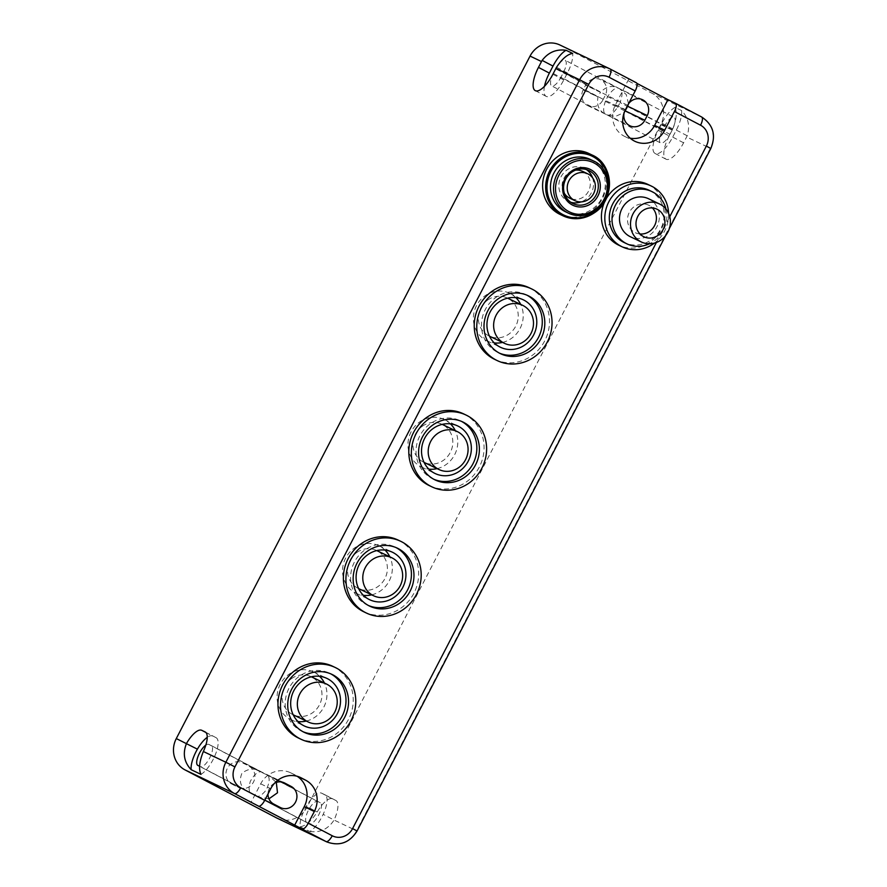 <?xml version="1.0" encoding="UTF-8"?>
<svg xmlns="http://www.w3.org/2000/svg" width="887" height="887" viewBox="0 0 887 887"><rect width="100%" height="100%" fill="white"/><g stroke="black" fill="none" stroke-linecap="round" stroke-linejoin="round"><path stroke-width="0.67" stroke-dasharray="4.43 3.33" d="M200.939 774.362A21.066 7.506 -62.3 0 0 214.244 757.21A21.066 7.506 -62.3 0 0 216.084 737.685A21.066 7.506 -62.3 0 0 215.996 737.64L212.614 736.022A21.066 7.506 -62.3 0 0 207.248 737.341M284.306 782.855L262.53 772.455C258.949 770.404 254.879 773.375 250.3 781.369C248.371 788.432 248.815 792.479 251.631 793.499L200.429 766.645A11.853 4.224 -62.3 0 0 209.665 758.019A11.853 4.224 -62.3 0 0 211.383 745.634A11.853 4.224 -62.3 0 0 211.339 745.612L208.789 744.404A11.853 4.224 -62.3 0 0 205.828 745.113M200.429 766.645L199.642 766.279M231.707 783.986L238.248 787.412A11.853 11.065 115.5 0 0 238.592 787.578A11.853 11.065 115.5 0 0 253.593 781.846A11.853 11.065 115.5 0 0 249.147 766.379L259.991 771.246L242.273 762.776A11.853 11.065 115.5 0 0 227.26 768.508A11.853 11.065 115.5 0 0 231.707 783.986L249.081 792.279L197.89 765.437M208.789 744.404L259.991 771.246C254.314 767.82 248.305 768.475 241.951 773.22C238.481 781.791 240.854 788.144 249.081 792.279L197.834 765.414M306.813 822.559L309.352 823.768A11.853 4.224 -62.3 0 0 318.588 815.142A11.853 4.224 -62.3 0 0 320.307 802.757A11.853 4.224 -62.3 0 0 320.262 802.735L317.712 801.515A11.853 4.224 -62.3 0 0 308.488 810.141A11.853 4.224 -62.3 0 0 306.758 822.526A11.853 4.224 -62.3 0 0 306.813 822.559L255.622 795.706C257.995 797.568 261.499 795.706 266.122 790.129C270.025 781.769 270.158 776.613 266.521 774.673L249.147 766.379M277.176 818.213A23.694 22.142 115.5 0 0 306.991 807.115L660.771 124.623A23.694 22.142 115.5 0 0 652.067 93.301L701.639 116.984A23.694 22.142 115.5 0 1 710.343 148.306L710.82 148.506M300.094 826.817L309.862 831.485A21.066 7.506 -62.3 0 0 323.167 814.333A21.066 7.506 -62.3 0 0 325.008 794.796A21.066 7.506 -62.3 0 0 324.919 794.752L321.537 793.133A21.066 7.506 -62.3 0 0 306.325 806.283A21.066 7.506 -62.3 0 0 300.094 826.817C305.705 825.93 311.404 820.996 317.213 811.993A21.066 7.506 117.7 0 1 332.425 798.843L335.818 800.462A21.066 7.506 117.7 0 1 335.907 800.517A21.066 7.506 117.7 0 1 334.066 820.043L357.051 830.997M309.862 831.485C320.185 832.849 328.245 829.035 334.066 820.043L323.167 814.333M297.078 776.247A23.694 22.142 115.5 0 0 295.548 775.36L291.191 773.076A23.694 22.142 115.5 0 0 290.504 772.732A23.694 22.142 115.5 0 0 260.678 783.831L250.988 802.535M636.877 83.367L628.75 79.109L636.289 82.713M559.874 44.982A23.694 22.142 115.5 0 1 560.562 45.326L652.067 93.301M320.262 802.735L269.06 775.892L276.3 782.412M268.938 798.843L258.161 796.925L280.281 807.492M602.794 100.164L605.211 95.486A11.853 11.065 115.5 0 0 600.521 79.653A11.853 11.065 115.5 0 0 585.608 85.207L583.18 89.886A11.853 11.065 115.5 0 0 587.881 105.719A11.853 11.065 115.5 0 0 602.794 100.164L617.618 107.249C612.817 114.079 609.003 116.474 606.187 114.445C602.994 113.226 602.805 108.613 605.644 100.608L560.983 77.191A11.853 4.224 -62.3 0 1 551.67 85.862A11.853 4.224 -62.3 0 1 553.355 73.543L555.783 68.876A11.853 4.224 -62.3 0 1 565.097 60.205A11.853 4.224 -62.3 0 1 563.411 72.512L560.983 77.191M587.881 105.719L606.664 114.689L615.256 116.53L624.282 112.394M583.18 89.886L598.015 96.971C596.419 105.475 599.146 111.307 606.187 114.445L551.67 85.862M553.355 73.543L598.015 96.971L600.444 92.292L555.783 68.876M628.473 103.912A11.853 11.065 115.5 0 0 627.641 105.287L625.224 109.966L605.644 100.608L608.072 95.94C612.873 89.099 616.687 86.704 619.503 88.733L600.521 79.653M642.554 99.732L619.503 88.733C612.972 84.853 606.619 86.039 600.444 92.292L585.608 85.207M628.517 103.846L626.255 94.521L619.503 88.733C622.696 89.953 622.885 94.565 620.046 102.57L627.22 106.329M624.836 111.03L617.618 107.249L620.046 102.57L605.211 95.486M625.102 111.174L662.279 130.666L664.707 125.987A11.853 4.224 -62.3 0 1 674.02 117.317L619.691 88.833M544.496 86.305A22.375 7.983 -62.3 0 0 546.17 96.361A22.375 7.983 -62.3 0 0 563.766 79.974L567.403 72.967A22.375 7.983 -62.3 0 0 572.647 53.42M627.674 106.218L672.335 129.635L669.907 134.314A11.853 4.224 -62.3 0 1 660.593 142.984L606.264 114.49M625.224 109.966A11.853 11.065 115.5 0 0 624.226 112.527M672.335 129.635A11.853 4.224 -62.3 0 0 674.02 117.317M662.279 130.666A11.853 4.224 -62.3 0 0 660.593 142.984M274.671 783.099A11.853 11.065 115.5 0 0 267.985 794.02M628.75 79.109L615.423 104.821A23.694 22.142 115.5 0 0 624.814 136.487A23.694 22.142 115.5 0 0 630.18 138.195M669.175 135.933A22.375 7.983 117.7 0 0 665.993 159.183A22.375 7.983 117.7 0 0 683.589 142.807L686.616 136.964A23.694 22.142 115.5 0 0 687.192 135.778C690.208 126.032 688.334 117.616 681.571 110.542L674.996 107.394C677.224 112.305 676.482 119.479 672.778 128.903A23.694 22.142 115.5 0 1 672.202 130.09L669.175 135.933L658.287 130.212A22.375 7.983 -62.3 0 0 655.094 153.473A22.375 7.983 -62.3 0 0 672.69 137.097L676.326 130.09A22.375 7.983 -62.3 0 0 681.571 110.542M515.89 297.666A26.333 24.592 115.5 0 0 510.424 293.675A26.333 24.592 115.5 0 0 509.648 293.298A26.333 24.592 115.5 0 0 476.308 306.037A26.333 24.592 115.5 0 0 486.187 340.42A26.333 24.592 115.5 0 0 486.952 340.808A26.333 24.592 115.5 0 0 494.281 342.914M502.541 342.415A26.333 24.592 115.5 0 0 520.702 304.407M450.463 423.886A26.333 24.592 115.5 0 0 444.997 419.895A26.333 24.592 115.5 0 0 444.232 419.507A26.333 24.592 115.5 0 0 410.892 432.246A26.333 24.592 115.5 0 0 420.76 466.64A26.333 24.592 115.5 0 0 421.536 467.028A26.333 24.592 115.5 0 0 428.853 469.123M437.114 468.635A26.333 24.592 115.5 0 0 455.275 430.616M385.047 550.095A26.333 24.592 115.5 0 0 379.569 546.104A26.333 24.592 115.5 0 0 378.804 545.727A26.333 24.592 115.5 0 0 345.464 558.466A26.333 24.592 115.5 0 0 355.343 592.849A26.333 24.592 115.5 0 0 356.108 593.237A26.333 24.592 115.5 0 0 363.426 595.343M371.697 594.844A26.333 24.592 115.5 0 0 389.848 556.836M319.619 676.315A26.333 24.592 115.5 0 0 314.153 672.324A26.333 24.592 115.5 0 0 313.377 671.936A26.333 24.592 115.5 0 0 280.037 684.675A26.333 24.592 115.5 0 0 289.916 719.069A26.333 24.592 115.5 0 0 290.681 719.457A26.333 24.592 115.5 0 0 298.01 721.552M306.27 721.064A26.333 24.592 115.5 0 0 324.431 683.045M674.996 107.394A22.375 7.983 -62.3 0 0 661.924 123.204L658.287 130.212M494.724 359.401A39.76 37.143 115.5 0 0 549.508 321.748A39.76 37.143 115.5 0 0 528.996 287.654M526.967 295.183A32.12 30.003 115.5 0 0 525.703 294.539A32.12 30.003 115.5 0 0 481.453 324.964A32.12 30.003 115.5 0 0 498.017 352.516A32.12 30.003 115.5 0 0 499.303 353.093M647.854 184.396A33.706 31.488 -64.5 0 1 665.206 211.538A33.706 31.488 -64.5 0 1 650.359 241.985A33.706 31.488 -64.5 0 1 618.804 245.222M668.598 213.379A33.706 31.488 -64.5 0 1 654.384 243.149M605.278 200.495A33.706 31.488 -64.5 0 1 605.666 199.763M649.195 190.295A28.961 27.053 -64.5 0 1 664.108 213.623A28.961 27.053 -64.5 0 1 651.357 239.778A28.961 27.053 -64.5 0 1 624.237 242.561M665.971 209.088A28.961 27.053 -64.5 0 1 654.074 241.076A28.961 27.053 -64.5 0 1 649.395 243.803M648.508 198.721A21.066 19.68 -64.5 0 1 659.351 215.685A21.066 19.68 -64.5 0 1 650.082 234.711A21.066 19.68 -64.5 0 1 630.347 236.729M639.993 233.98A15.267 14.27 -64.5 0 1 635.391 232.716A15.267 14.27 -64.5 0 1 627.53 220.419A15.267 14.27 -64.5 0 1 634.249 206.627A15.267 14.27 -64.5 0 1 648.552 205.163A15.267 14.27 -64.5 0 1 652.422 207.957M589.035 153.551A33.706 31.488 -64.5 0 1 606.386 180.704A33.706 31.488 -64.5 0 1 591.54 211.139A33.706 31.488 -64.5 0 1 559.985 214.377M590.376 159.449A28.961 27.053 -64.5 0 1 605.289 182.777A28.961 27.053 -64.5 0 1 592.538 208.944A28.961 27.053 -64.5 0 1 565.418 211.716M570.762 202.269A18.35 17.141 -64.5 0 1 568.29 201.338A18.35 17.141 -64.5 0 1 558.843 186.558A18.35 17.141 -64.5 0 1 566.926 169.982A18.35 17.141 -64.5 0 1 584.112 168.22A18.35 17.141 -64.5 0 1 586.396 169.55M592.571 177.799A18.35 17.141 -64.5 0 1 585.475 199.575A18.35 17.141 -64.5 0 1 581.063 201.892M429.308 485.621A39.76 37.143 115.5 0 0 484.08 447.957A39.76 37.143 -64.5 0 0 463.579 413.863M433.887 479.302A32.12 30.003 -64.5 0 1 432.601 478.725A32.12 30.003 -64.5 0 1 416.025 451.184A32.12 30.003 -64.5 0 1 460.286 420.76A32.12 30.003 -64.5 0 1 461.539 421.403M363.881 611.83A39.76 37.143 115.5 0 0 418.653 574.177A39.76 37.143 -64.5 0 0 398.152 540.083M368.46 605.511A32.12 30.003 -64.5 0 1 367.174 604.945A32.12 30.003 -64.5 0 1 350.609 577.393A32.12 30.003 -64.5 0 1 394.859 546.969A32.12 30.003 -64.5 0 1 396.112 547.612M298.453 738.039A39.76 37.143 115.5 0 0 353.237 700.386A39.76 37.143 -64.5 0 0 332.725 666.292M303.032 731.731A32.12 30.003 -64.5 0 1 301.746 731.154A32.12 30.003 -64.5 0 1 285.182 703.613A32.12 30.003 -64.5 0 1 329.443 673.189A32.12 30.003 -64.5 0 1 330.696 673.821M487.65 300.061A21.066 19.68 -64.5 0 1 507.386 298.043A21.066 19.68 -64.5 0 1 518.23 315.007A21.066 19.68 -64.5 0 1 508.95 334.033A21.066 19.68 -64.5 0 1 489.225 336.051A21.066 19.68 -64.5 0 1 478.381 319.087A21.066 19.68 -64.5 0 1 487.65 300.061M564.376 193.399A14.879 13.893 -64.5 0 1 568.689 172.777A14.879 13.893 -64.5 0 1 575.486 170.16M582.615 171.357A14.879 13.893 -64.5 0 1 590.276 183.332A14.879 13.893 -64.5 0 1 583.724 196.77A14.879 13.893 -64.5 0 1 569.787 198.2M422.234 426.281A21.066 19.68 -64.5 0 1 441.959 424.263A21.066 19.68 -64.5 0 1 452.802 441.227A21.066 19.68 -64.5 0 1 443.522 460.253A21.066 19.68 -64.5 0 1 423.798 462.271A21.066 19.68 -64.5 0 1 412.954 445.307A21.066 19.68 -64.5 0 1 422.234 426.281M356.807 552.49A21.066 19.68 -64.5 0 1 376.531 550.472A21.066 19.68 -64.5 0 1 387.375 567.436A21.066 19.68 -64.5 0 1 378.106 586.462A21.066 19.68 -64.5 0 1 358.381 588.48A21.066 19.68 -64.5 0 1 347.538 571.516A21.066 19.68 -64.5 0 1 356.807 552.49M291.391 678.71A21.066 19.68 -64.5 0 1 311.115 676.692A21.066 19.68 -64.5 0 1 321.959 693.656A21.066 19.68 -64.5 0 1 312.679 712.682A21.066 19.68 -64.5 0 1 292.954 714.7A21.066 19.68 -64.5 0 1 282.11 697.736A21.066 19.68 -64.5 0 1 291.391 678.71M214.244 757.21L203.356 751.5M215.996 737.64L205.285 732.019M205.906 732.496L212.614 736.022M317.712 801.515L266.521 774.673M306.991 807.115L317.213 811.993L306.325 806.283M326.76 841.896A23.694 22.142 115.5 0 0 356.574 830.797L710.343 148.306L686.616 136.964M260.678 783.831L270.768 788.654M560.562 45.326L610.212 69.042M269.06 775.892L282.011 782.068M627.641 105.287L608.072 95.94L563.411 72.512M627.53 106.495L664.707 125.987M563.766 79.974L552.878 74.264M556.537 67.268L567.403 72.967M625.246 110.886L669.907 134.314M251.631 793.499L273.75 804.065M211.339 745.612L262.53 772.455L283.951 782.689M295.548 775.36L297.921 776.502M291.191 773.076L299.884 777.234M615.423 104.821L625.501 109.633M660.771 124.623L672.202 130.09M309.352 823.768L258.161 796.925M656.38 242.506L669.752 216.705M335.818 800.462L324.919 794.752M321.537 793.133L332.425 798.843M683.589 142.807L672.69 137.097M661.924 123.204L672.778 128.903M676.326 130.09L687.192 135.778M607.151 194.375A32.653 30.502 -64.5 0 1 603.127 202.813M593.436 160.913A28.961 27.053 -64.5 0 1 608.338 184.241A28.961 27.053 -64.5 0 1 595.587 210.396M216.084 737.685L205.196 731.975M306.758 822.526L255.7 795.75M258.638 797.158L280.625 807.658M619.425 88.689L565.097 60.205M546.17 96.361L535.282 90.64M606.664 114.678L629.914 125.788M290.504 772.732L300.582 777.555M624.814 136.487L634.892 141.299M320.307 802.757L269.249 775.981M665.738 235.476L669.386 228.447M262.452 772.422L211.383 745.634M486.952 340.808L500.512 347.283M509.648 293.298L523.208 299.773M444.232 419.507L457.792 425.982M421.536 467.028L435.096 473.503M378.804 545.727L392.364 552.202M356.108 593.237L369.668 599.712M313.377 671.936L326.937 678.411M290.681 719.457L304.241 725.932M335.907 800.517L325.008 794.796M665.993 159.183L655.094 153.473M498.017 352.516L500.567 353.725M525.703 294.539L528.253 295.759M657.034 209.21L648.552 205.163M643.862 236.762L635.391 232.716M588.857 170.481L584.112 168.22M573.035 203.6L568.29 201.338M460.286 420.76L462.826 421.968M432.601 478.725L435.14 479.945M394.859 546.969L397.409 548.188M367.174 604.945L369.713 606.154M329.443 673.189L331.982 674.397M301.746 731.154L304.296 732.374"/><path stroke-width="1.33" d="M191.171 769.705L200.939 774.362C198.544 769.062 199.342 761.445 203.356 751.5A21.066 7.506 -62.3 0 0 205.196 731.975A21.066 7.506 -62.3 0 0 205.108 731.919L201.715 730.3A21.066 7.506 -62.3 0 0 186.514 743.45C182.5 753.396 184.064 762.144 191.171 769.705A21.066 7.506 -62.3 0 1 197.402 749.16L176.291 738.572A23.694 22.142 115.5 0 0 184.984 769.883L276.489 817.869A23.694 22.142 115.5 0 0 277.176 818.213L326.76 841.896C339.499 846.475 349.6 842.85 357.051 830.997L352.582 828.58L656.38 242.506M207.248 737.341A21.066 7.506 -62.3 0 0 197.402 749.16M199.642 766.279L197.89 765.437A11.853 4.224 -62.3 0 1 197.834 765.414A11.853 4.224 -62.3 0 1 198.156 756.09A11.853 4.224 -62.3 0 1 205.828 745.113M184.984 769.883L234.567 793.566A7.894 2.816 -62.3 0 0 240.743 787.767L264.714 800.34A7.894 2.816 117.7 0 1 258.527 806.139L326.061 841.552A23.694 22.142 115.5 0 0 326.76 841.896M294.562 825.376L304.252 806.682L314.331 811.494L308.277 823.18A7.894 2.816 117.7 0 1 302.101 828.979M264.714 800.34L270.768 788.654A23.694 22.142 115.5 0 1 300.582 777.555A23.694 22.142 115.5 0 1 301.281 777.899L305.638 780.183A23.694 22.142 115.5 0 1 314.331 811.494M630.18 138.195A23.694 22.142 115.5 0 0 654.628 125.389L667.955 99.677L636.877 83.367M667.955 99.677L675.506 103.28A7.894 2.816 117.7 0 1 675.539 103.291A7.894 2.816 117.7 0 1 674.408 111.507L664.718 130.201A23.694 22.142 115.5 0 1 634.892 141.299A23.694 22.142 115.5 0 1 625.501 109.633L635.192 90.94A7.894 2.816 117.7 0 0 636.323 82.735A7.894 2.816 117.7 0 1 636.323 82.735L610.212 69.042A7.894 2.816 117.7 0 1 609.059 77.236L635.192 90.94M267.985 794.02A11.853 11.065 115.5 0 0 273.75 804.065L280.281 807.492A11.853 11.065 115.5 0 0 280.625 807.658A11.853 11.065 115.5 0 0 295.626 801.926A11.853 11.065 115.5 0 0 291.18 786.459L284.649 783.021A11.853 11.065 115.5 0 0 284.306 782.855A11.853 11.065 115.5 0 0 274.671 783.099M276.3 782.412L277.509 792.767L268.938 798.843M566.072 50.282C556.349 48.918 548.366 52.289 542.134 60.394A23.694 22.142 115.5 0 0 541.502 61.547L538.464 67.39A22.375 7.983 -62.3 0 0 535.282 90.64A22.375 7.983 -62.3 0 0 552.878 74.264L555.905 68.421A23.694 22.142 -64.5 0 1 556.537 67.268C562.092 58.852 567.458 54.229 572.647 53.42L566.072 50.282A22.375 7.983 -62.3 0 0 553 66.081L549.363 73.1A22.375 7.983 -62.3 0 0 544.496 86.305M624.282 112.394L627.674 106.218L647.255 115.565L644.827 120.244A11.853 11.065 115.5 0 1 629.914 125.788A11.853 11.065 115.5 0 1 624.226 112.527M647.255 115.565A11.853 11.065 115.5 0 0 642.554 99.732A11.853 11.065 115.5 0 0 628.473 103.912M627.674 106.218L628.517 103.846M304.252 806.682A23.694 22.142 115.5 0 0 297.078 776.247M555.905 68.421L579.632 79.763A23.694 22.142 115.5 0 1 609.458 68.654L610.178 69.02A7.894 2.816 117.7 0 0 610.145 69.009A23.694 22.142 115.5 0 0 609.458 68.654L559.874 44.982A23.694 22.142 115.5 0 0 530.06 56.081L541.502 61.547M176.291 738.572L530.06 56.081M499.747 346.906A26.333 24.592 115.5 0 0 500.512 347.283A26.333 24.592 115.5 0 0 533.852 334.543A26.333 24.592 115.5 0 0 523.984 300.15A26.333 24.592 115.5 0 0 523.208 299.773A26.333 24.592 115.5 0 0 489.868 312.512A26.333 24.592 115.5 0 0 499.747 346.906M458.557 426.37A26.333 24.592 115.5 0 0 457.792 425.982A26.333 24.592 115.5 0 0 424.452 438.732A26.333 24.592 115.5 0 0 434.32 473.115A26.333 24.592 115.5 0 0 435.096 473.503A26.333 24.592 115.5 0 0 468.436 460.752A26.333 24.592 115.5 0 0 458.557 426.37M393.129 552.579A26.333 24.592 115.5 0 0 392.364 552.202A26.333 24.592 115.5 0 0 359.024 564.941A26.333 24.592 115.5 0 0 368.903 599.335A26.333 24.592 115.5 0 0 369.668 599.712A26.333 24.592 115.5 0 0 403.008 586.972A26.333 24.592 115.5 0 0 393.129 552.579M327.713 678.799A26.333 24.592 115.5 0 0 326.937 678.411A26.333 24.592 115.5 0 0 293.597 691.161A26.333 24.592 115.5 0 0 303.476 725.544A26.333 24.592 115.5 0 0 304.241 725.932A26.333 24.592 115.5 0 0 337.581 713.181A26.333 24.592 115.5 0 0 327.713 678.799M494.281 342.914A26.333 24.592 115.5 0 0 502.541 342.415M520.702 304.407A26.333 24.592 115.5 0 0 515.89 297.666M428.853 469.123A26.333 24.592 115.5 0 0 437.114 468.635M455.275 430.616A26.333 24.592 115.5 0 0 450.463 423.886M363.426 595.343A26.333 24.592 115.5 0 0 371.697 594.844M389.848 556.836A26.333 24.592 115.5 0 0 385.047 550.095M298.01 721.552A26.333 24.592 115.5 0 0 306.27 721.064M324.431 683.045A26.333 24.592 115.5 0 0 319.619 676.315M476.762 326.527A39.76 37.143 115.5 0 0 497.274 360.621A39.76 37.143 115.5 0 0 552.047 322.957A39.76 37.143 115.5 0 0 531.546 288.874A39.76 37.143 115.5 0 0 476.762 326.527M531.546 288.874L528.996 287.654A39.76 37.143 115.5 0 0 474.223 325.307A39.76 37.143 115.5 0 0 494.724 359.401L497.274 360.621M483.992 326.183A32.12 30.003 115.5 0 0 500.567 353.725A32.12 30.003 115.5 0 0 544.818 323.3A32.12 30.003 115.5 0 0 528.253 295.759A32.12 30.003 115.5 0 0 483.992 326.183M499.303 353.093A32.12 30.003 115.5 0 0 542.279 322.092A32.12 30.003 115.5 0 0 526.967 295.183M605.666 199.763A33.706 31.488 -64.5 0 1 616.288 187.634A33.706 31.488 -64.5 0 1 647.854 184.396L651.246 186.015A33.706 31.488 -64.5 0 1 668.598 213.379M654.384 243.149A33.706 31.488 -64.5 0 1 653.752 243.603A33.706 31.488 -64.5 0 1 622.197 246.841A33.706 31.488 -64.5 0 1 604.845 219.699A33.706 31.488 -64.5 0 1 619.68 189.253A33.706 31.488 -64.5 0 1 651.246 186.015M622.197 246.841L618.804 245.222A33.706 31.488 -64.5 0 1 605.278 200.495M649.395 243.803A28.961 27.053 -64.5 0 1 626.943 243.858L624.237 242.561A28.961 27.053 -64.5 0 1 609.325 219.233A28.961 27.053 -64.5 0 1 622.075 193.078A28.961 27.053 -64.5 0 1 649.195 190.295L651.912 191.592A28.961 27.053 -64.5 0 1 665.971 209.088M626.943 243.858A28.961 27.053 -64.5 0 1 612.041 220.53A28.961 27.053 -64.5 0 1 624.792 194.375A28.961 27.053 -64.5 0 1 651.912 191.592M641.368 241.996L630.347 236.729A21.066 19.68 -64.5 0 1 619.503 219.765A21.066 19.68 -64.5 0 1 628.783 200.739A21.066 19.68 -64.5 0 1 648.508 198.721L659.529 203.977A21.066 19.68 -64.5 0 1 670.372 220.941A21.066 19.68 -64.5 0 1 661.092 239.967A21.066 19.68 -64.5 0 1 641.368 241.996A21.066 19.68 -64.5 0 1 630.524 225.032A21.066 19.68 -64.5 0 1 639.804 206.006A21.066 19.68 -64.5 0 1 659.529 203.977M652.422 207.957A15.267 14.27 -64.5 0 1 649.694 231.252A15.267 14.27 -64.5 0 1 639.993 233.98M642.731 210.674A15.267 14.27 -64.5 0 1 657.034 209.21A15.267 14.27 -64.5 0 1 664.895 221.506A15.267 14.27 -64.5 0 1 658.165 235.299A15.267 14.27 -64.5 0 1 643.862 236.762A15.267 14.27 -64.5 0 1 636.001 224.466A15.267 14.27 -64.5 0 1 642.731 210.674M557.468 156.788A33.706 31.488 -64.5 0 1 589.035 153.551L592.084 155.014A33.706 31.488 -64.5 0 1 609.436 182.157A33.706 31.488 -64.5 0 1 594.6 212.603A33.706 31.488 -64.5 0 1 563.034 215.829A33.706 31.488 -64.5 0 1 545.682 188.687A33.706 31.488 -64.5 0 1 560.529 158.252A33.706 31.488 -64.5 0 1 592.084 155.014C613.782 164.095 615.345 199.22 594.678 212.603C584.389 219.466 573.845 220.541 563.034 215.829L559.985 214.377A33.706 31.488 -64.5 0 1 542.633 187.235A33.706 31.488 -64.5 0 1 557.468 156.788M563.256 162.232A28.961 27.053 -64.5 0 1 590.376 159.449L593.436 160.913A28.961 27.053 -64.5 0 0 566.305 163.685A28.961 27.053 -64.5 0 0 553.555 189.851A28.961 27.053 -64.5 0 0 568.467 213.179L565.418 211.716A28.961 27.053 -64.5 0 1 550.505 188.388A28.961 27.053 -64.5 0 1 563.256 162.232M586.396 169.55A18.35 17.141 -64.5 0 1 592.571 177.799M581.063 201.892A18.35 17.141 -64.5 0 1 570.762 202.269M571.671 172.244A18.35 17.141 -64.5 0 1 588.857 170.481A18.35 17.141 -64.5 0 1 598.304 185.261A18.35 17.141 -64.5 0 1 590.221 201.837A18.35 17.141 -64.5 0 1 573.035 203.6A18.35 17.141 -64.5 0 1 563.589 188.82A18.35 17.141 -64.5 0 1 571.671 172.244M591.529 203.356A19.935 18.616 -64.5 0 1 565.507 198.666A19.935 18.616 -64.5 0 1 571.383 171.213A19.935 18.616 -64.5 0 1 597.417 175.903A19.935 18.616 -64.5 0 1 591.529 203.356M411.346 452.736A39.76 37.143 115.5 0 0 431.847 486.83A39.76 37.143 115.5 0 0 486.619 449.177A39.76 37.143 115.5 0 0 466.118 415.083A39.76 37.143 115.5 0 0 411.346 452.736M466.118 415.083L463.579 413.863A39.76 37.143 -64.5 0 0 408.796 451.527A39.76 37.143 115.5 0 0 429.308 485.621L431.847 486.83M461.539 421.403A32.12 30.003 -64.5 0 1 476.851 448.301A32.12 30.003 -64.5 0 1 433.887 479.302M418.575 452.392A32.12 30.003 115.5 0 0 435.14 479.945A32.12 30.003 115.5 0 0 479.39 449.521A32.12 30.003 115.5 0 0 462.826 421.968A32.12 30.003 115.5 0 0 418.575 452.392M345.919 578.956A39.76 37.143 115.5 0 0 366.42 613.05A39.76 37.143 115.5 0 0 421.203 575.386A39.76 37.143 115.5 0 0 400.691 541.292A39.76 37.143 115.5 0 0 345.919 578.956M400.691 541.292L398.152 540.083A39.76 37.143 -64.5 0 0 343.38 577.736A39.76 37.143 115.5 0 0 363.881 611.83L366.42 613.05M396.112 547.612A32.12 30.003 -64.5 0 1 411.424 574.521A32.12 30.003 -64.5 0 1 368.46 605.511M353.148 578.612A32.12 30.003 115.5 0 0 369.713 606.154A32.12 30.003 115.5 0 0 413.974 575.73A32.12 30.003 115.5 0 0 397.409 548.188A32.12 30.003 115.5 0 0 353.148 578.612M280.503 705.165A39.76 37.143 115.5 0 0 301.003 739.259A39.76 37.143 115.5 0 0 355.776 701.606A39.76 37.143 115.5 0 0 335.275 667.512A39.76 37.143 115.5 0 0 280.503 705.165M335.275 667.512L332.725 666.292A39.76 37.143 -64.5 0 0 277.953 703.956A39.76 37.143 115.5 0 0 298.453 738.039L301.003 739.259M330.696 673.821A32.12 30.003 -64.5 0 1 346.008 700.73A32.12 30.003 -64.5 0 1 303.032 731.731M287.721 704.821A32.12 30.003 115.5 0 0 304.296 732.374A32.12 30.003 115.5 0 0 348.547 701.95A32.12 30.003 115.5 0 0 331.982 674.397A32.12 30.003 115.5 0 0 287.721 704.821M502.907 307.357A21.066 19.68 -64.5 0 1 522.631 305.328A21.066 19.68 -64.5 0 1 533.475 322.291A21.066 19.68 -64.5 0 1 524.206 341.318A21.066 19.68 -64.5 0 1 504.481 343.347A21.066 19.68 -64.5 0 1 493.638 326.383A21.066 19.68 -64.5 0 1 502.907 307.357M575.486 170.16A14.879 13.893 -64.5 0 1 582.615 171.357L587.704 173.785A14.879 13.893 -64.5 0 1 595.354 185.76A14.879 13.893 -64.5 0 1 588.813 199.198A14.879 13.893 -64.5 0 1 574.876 200.628A14.879 13.893 -64.5 0 1 567.214 188.643A14.879 13.893 -64.5 0 1 573.767 175.205A14.879 13.893 -64.5 0 1 587.704 173.785M574.876 200.628L569.787 198.2A14.879 13.893 -64.5 0 1 564.376 193.399M437.491 433.566A21.066 19.68 -64.5 0 1 457.215 431.548A21.066 19.68 -64.5 0 1 468.059 448.512A21.066 19.68 -64.5 0 1 458.779 467.538A21.066 19.68 -64.5 0 1 439.054 469.556A21.066 19.68 -64.5 0 1 428.21 452.592A21.066 19.68 -64.5 0 1 437.491 433.566M372.063 559.786A21.066 19.68 -64.5 0 1 391.788 557.757A21.066 19.68 -64.5 0 1 402.631 574.721A21.066 19.68 -64.5 0 1 393.362 593.747A21.066 19.68 -64.5 0 1 373.638 595.776A21.066 19.68 -64.5 0 1 362.794 578.812A21.066 19.68 -64.5 0 1 372.063 559.786M306.636 685.995A21.066 19.68 -64.5 0 1 326.372 683.977A21.066 19.68 -64.5 0 1 337.215 700.941A21.066 19.68 -64.5 0 1 327.935 719.967A21.066 19.68 -64.5 0 1 308.21 721.985A21.066 19.68 -64.5 0 1 297.367 705.021A21.066 19.68 -64.5 0 1 306.636 685.995M203.356 751.5L225.863 762.255A23.694 22.142 115.5 0 0 234.567 793.566L258.527 806.139M609.059 77.236A15.8 14.757 115.5 0 0 588.713 84.398L579.632 79.763L225.863 762.255L234.944 766.889A15.8 14.757 115.5 0 0 240.743 787.767M201.715 730.3L205.906 732.496M276.489 817.869L326.061 841.552A7.894 2.816 117.7 0 0 332.237 835.754A15.8 14.757 115.5 0 0 352.582 828.58M308.277 823.18L332.237 835.754M675.572 103.313L701.639 116.984A7.894 2.816 117.7 0 1 701.672 117.006A7.894 2.816 117.7 0 1 700.553 125.211L674.408 111.507M654.628 125.389L664.718 130.201M282.011 782.068L291.18 786.459M549.363 73.1L538.464 67.39M553 66.081L542.134 60.394M625.246 110.886L644.827 120.244M283.951 782.689L284.649 783.021M297.921 776.502L305.638 780.183M299.884 777.234L301.281 777.899M675.539 103.291L701.672 117.006C713.237 124.723 716.286 135.223 710.82 148.506L706.351 146.089A15.8 14.757 115.5 0 0 700.553 125.211M234.944 766.889L588.713 84.398M669.752 216.705L706.351 146.089M603.127 202.813A32.653 30.502 -64.5 0 1 594.401 211.915A32.653 30.502 -64.5 0 1 551.758 204.232A32.653 30.502 -64.5 0 1 561.393 159.261A32.653 30.502 -64.5 0 1 597.051 159.239A32.653 30.502 -64.5 0 1 607.151 194.375M567.613 165.204A27.386 25.579 -64.5 0 1 603.382 171.646A27.386 25.579 -64.5 0 1 595.299 209.365A27.386 25.579 -64.5 0 1 559.542 202.923A27.386 25.579 -64.5 0 1 567.613 165.204M595.587 210.396A28.961 27.053 -64.5 0 1 568.467 213.179C577.781 217.237 586.861 216.317 595.709 210.407C613.46 198.91 612.108 168.741 593.436 160.913M610.178 69.02L636.323 82.735M357.051 830.997L665.738 235.476M669.386 228.447L710.82 148.506M522.631 305.328L507.63 298.165M504.481 343.347L489.469 336.173M457.215 431.548L442.203 424.374M439.054 469.556L424.041 462.382M391.788 557.757L376.775 550.594M373.638 595.776L358.625 588.602M326.372 683.977L311.359 676.803M308.21 721.985L293.198 714.811"/></g></svg>
